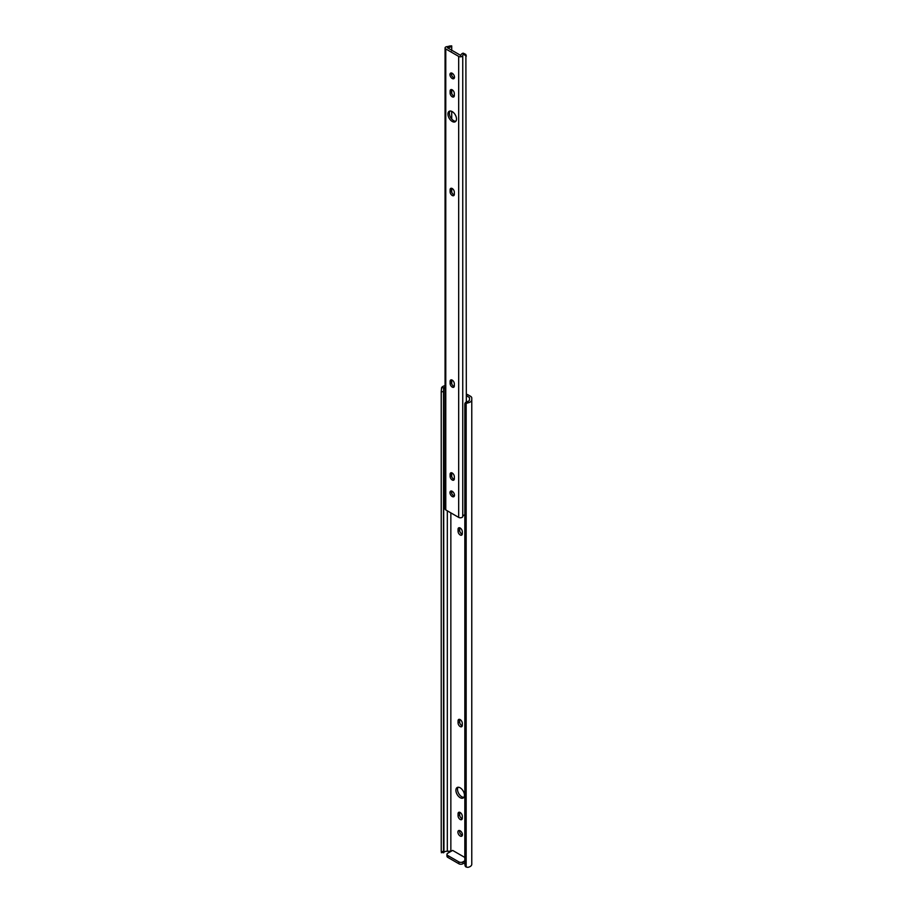 <?xml version="1.0" encoding="UTF-8"?>
<svg xmlns="http://www.w3.org/2000/svg" width="913" height="913" viewBox="0 0 913 913"><rect width="100%" height="100%" fill="white"/><g stroke="black" fill="none" stroke-linecap="round" stroke-linejoin="round"><path stroke-width="1.37" d="M460.175 726.565A2.99 1.723 -120 0 0 461.658 726.714A2.99 1.723 -120 0 0 462.286 725.356L462.286 723.256A2.99 1.723 -120 0 0 460.974 720.254A2.99 1.723 -120 0 0 458.68 719.455A2.99 1.723 -120 0 0 458.064 720.825L458.064 722.913A2.99 1.723 -120 0 0 460.175 726.565M459.718 719.398A2.99 1.723 -120 0 0 459.673 719.889L459.673 721.989A2.99 1.723 -120 0 0 461.784 725.641A2.99 1.723 -120 0 0 462.229 725.846M460.175 787.828A6.049 3.492 -120 0 0 457.151 787.52A6.049 3.492 -120 0 0 456.226 792.37A6.049 3.492 -120 0 0 460.175 797.7A6.049 3.492 -120 0 0 463.188 797.996A6.049 3.492 -120 0 0 464.124 793.146A6.049 3.492 -120 0 0 460.175 787.828M458.064 787.246A6.049 3.492 -120 0 0 461.784 796.764A6.049 3.492 -120 0 0 463.884 797.334M460.175 830.784A3.196 1.849 -120 0 0 458.566 830.625A3.196 1.849 -120 0 0 458.075 833.192A3.196 1.849 -120 0 0 460.175 836.011A3.196 1.849 -120 0 0 461.773 836.171A3.196 1.849 -120 0 0 462.263 833.603A3.196 1.849 -120 0 0 460.175 830.784M459.593 830.545A3.196 1.849 -120 0 0 461.784 835.087A3.196 1.849 -120 0 0 462.355 835.327M460.175 819.463A2.99 1.723 -120 0 0 461.658 819.612A2.99 1.723 -120 0 0 462.286 818.242L462.286 816.154A2.99 1.723 -120 0 0 460.974 813.152A2.99 1.723 -120 0 0 458.68 812.353A2.99 1.723 -120 0 0 458.064 813.723L458.064 815.811A2.99 1.723 -120 0 0 460.175 819.463M459.718 812.296A2.99 1.723 -120 0 0 459.673 812.787L459.673 814.875A2.99 1.723 -120 0 0 461.784 818.539A2.99 1.723 -120 0 0 462.229 818.744M460.175 534.972A2.99 1.723 -120 0 0 461.658 535.121A2.99 1.723 -120 0 0 462.286 533.751L462.286 531.663A2.99 1.723 -120 0 0 460.974 528.661A2.99 1.723 -120 0 0 458.68 527.862A2.99 1.723 -120 0 0 458.064 529.22L458.064 531.32A2.99 1.723 -120 0 0 460.175 534.972M459.718 527.805A2.99 1.723 -120 0 0 459.673 528.296L459.673 530.385A2.99 1.723 -120 0 0 461.784 534.048A2.99 1.723 -120 0 0 462.229 534.253M466.326 395.694L469.487 397.532L469.487 399.563A3.39 1.952 180 0 1 469.51 399.757A3.39 1.952 180 0 1 467.65 401.503L467.855 402.873A5.604 3.23 0 0 0 471.77 399.791L471.77 398A4.268 2.465 0 0 0 470.515 396.265L467.673 394.621L466.326 395.397M464.911 864.485A2.842 2.317 -8.6 0 1 464.831 863.926L465.025 865.239A2.842 2.317 171.4 0 0 466.166 867.042L467.855 867.35A5.604 3.23 0 0 0 471.77 864.269L471.77 399.791M467.855 402.873L466.166 403.489A2.842 2.317 171.4 0 0 465.025 405.395L464.831 404.094A2.842 2.317 -8.6 0 1 465.938 402.199L467.65 401.503M466.166 867.042L466.166 403.489M465.025 865.239L465.025 405.395M464.831 863.926L464.831 404.094M464.831 862.648L462.88 863.766A2.842 1.643 180 0 1 458.862 863.766L458.862 861.906L447.804 855.527A2.842 1.643 0 0 1 446.971 854.363A2.842 1.643 0 0 1 447.804 853.199L452.631 850.414L464.831 857.455M441.595 852.194L441.23 851.498L443.501 851.612L443.592 852.81L443.958 852.308A3.39 1.952 180 0 1 447.313 851.247L450.851 851.247L450.851 512.866M447.313 851.247L447.313 510.824M441.333 852.708L443.958 852.308L443.592 389.303L443.501 391.78L441.23 391.666L441.595 387.705L443.958 387.831L443.592 389.086M443.958 387.831A3.39 1.952 180 0 1 445.065 387.089M443.501 851.612L443.501 391.78M441.23 851.498L441.23 391.666M445.065 385.64A5.604 3.23 0 0 0 441.595 387.705M466.326 394.918L466.965 394.553A1.427 0.822 60 0 1 467.673 394.621M458.862 863.766L447.804 857.375A2.842 1.643 180 0 1 446.971 856.223L446.971 854.363M464.831 860.788L462.88 861.906L462.88 863.766M458.862 861.906A2.842 1.643 0 0 0 462.88 861.906M452.22 73.28A3.196 1.849 -120 0 0 450.623 73.12A3.196 1.849 -120 0 0 450.132 75.688A3.196 1.849 -120 0 0 452.22 78.507A3.196 1.849 -120 0 0 453.829 78.666A3.196 1.849 -120 0 0 454.32 76.099A3.196 1.849 -120 0 0 452.22 73.28M451.49 72.994A3.196 1.849 -120 0 0 453.635 77.696A3.196 1.849 -120 0 0 454.366 77.97M452.22 387.089A2.99 1.723 -120 0 0 453.715 387.238A2.99 1.723 -120 0 0 454.332 385.879L454.332 383.78A2.99 1.723 -120 0 0 453.031 380.778A2.99 1.723 -120 0 0 450.737 379.979A2.99 1.723 -120 0 0 450.109 381.349L450.109 383.437A2.99 1.723 -120 0 0 452.22 387.089M451.615 379.876A2.99 1.723 -120 0 0 451.524 380.538L451.524 382.627A2.99 1.723 -120 0 0 453.635 386.279A2.99 1.723 -120 0 0 454.252 386.53M452.22 491.308A3.196 1.849 -120 0 0 450.623 491.148A3.196 1.849 -120 0 0 450.132 493.716A3.196 1.849 -120 0 0 452.22 496.535A3.196 1.849 -120 0 0 453.829 496.695A3.196 1.849 -120 0 0 454.32 494.127A3.196 1.849 -120 0 0 452.22 491.308M451.49 491.034A3.196 1.849 -120 0 0 453.635 495.725A3.196 1.849 -120 0 0 454.366 496.01M452.22 96.789A2.99 1.723 -120 0 0 453.715 96.938A2.99 1.723 -120 0 0 454.332 95.58L454.332 93.48A2.99 1.723 -120 0 0 453.031 90.478A2.99 1.723 -120 0 0 450.737 89.679A2.99 1.723 -120 0 0 450.109 91.049L450.109 93.137A2.99 1.723 -120 0 0 452.22 96.789M451.615 89.577A2.99 1.723 -120 0 0 451.524 90.239L451.524 92.327A2.99 1.723 -120 0 0 453.635 95.979A2.99 1.723 -120 0 0 454.252 96.23M452.22 195.496A2.99 1.723 -120 0 0 453.715 195.644A2.99 1.723 -120 0 0 454.332 194.275L454.332 192.187A2.99 1.723 -120 0 0 453.031 189.185A2.99 1.723 -120 0 0 450.737 188.386A2.99 1.723 -120 0 0 450.109 189.744L450.109 191.833A2.99 1.723 -120 0 0 452.22 195.496M451.615 188.283A2.99 1.723 -120 0 0 451.524 188.934L451.524 191.022A2.99 1.723 -120 0 0 453.635 194.686A2.99 1.723 -120 0 0 454.252 194.937M452.22 111.603A6.049 3.492 -120 0 0 449.207 111.295A6.049 3.492 -120 0 0 448.272 116.145A6.049 3.492 -120 0 0 452.22 121.475A6.049 3.492 -120 0 0 455.245 121.771A6.049 3.492 -120 0 0 456.169 116.921A6.049 3.492 -120 0 0 452.22 111.603M449.995 111.032A6.049 3.492 -120 0 0 449.904 115.974A6.049 3.492 -120 0 0 453.635 120.653A6.049 3.492 -120 0 0 455.872 121.224M452.22 479.987A2.99 1.723 -120 0 0 453.715 480.135A2.99 1.723 -120 0 0 454.332 478.766L454.332 476.677A2.99 1.723 -120 0 0 453.031 473.676A2.99 1.723 -120 0 0 450.737 472.877A2.99 1.723 -120 0 0 450.109 474.246L450.109 476.335A2.99 1.723 -120 0 0 452.22 479.987M451.615 472.774A2.99 1.723 -120 0 0 451.524 473.425L451.524 475.525A2.99 1.723 -120 0 0 453.635 479.177A2.99 1.723 -120 0 0 454.252 479.428M449.287 46.072A3.39 1.952 180 0 1 447.256 46.597A2.385 1.381 0 0 0 445.065 47.967A2.385 1.381 0 0 0 445.772 48.937L458.68 56.401A2.385 1.381 0 0 0 461.191 56.72A2.385 1.381 0 0 0 462.754 55.533A3.39 1.952 180 0 1 463.656 54.358L463.131 53.125A5.375 3.104 0 0 0 460.768 55.442L447.416 47.738A5.375 3.104 0 0 0 451.444 46.369L449.287 46.072L451.684 45.855M445.065 47.967L445.065 508.963A2.385 1.381 0 0 0 445.772 509.933L458.68 517.397A2.385 1.381 0 0 0 461.191 517.717A2.385 1.381 0 0 0 462.754 516.53A3.39 1.952 180 0 1 463.656 515.354L464.831 514.624M451.718 493.408L451.718 491.091M451.718 476.677L451.718 472.797M451.718 383.78L451.718 379.911M451.718 192.187L451.718 188.306M451.718 119.032L451.718 111.34M451.718 93.48L451.718 89.611M451.718 75.38L451.718 73.051M451.718 50.751L451.718 46.141M463.131 53.125L465.778 54.415L466.109 55.545L465.778 54.415M466.326 401.994L465.892 54.666M466.326 56.07L463.656 54.358M447.804 855.527L447.804 857.375M459.673 528.296L458.064 529.22M459.673 530.385L458.064 531.32M459.673 812.787L458.064 813.723M459.673 814.875L458.064 815.811M459.673 719.889L458.064 720.825M459.673 721.989L458.064 722.913M458.68 517.397L458.68 56.401M462.754 516.53L462.754 55.533M445.772 509.933L445.772 48.937M451.524 473.425L450.109 474.246M451.524 475.525L450.109 476.335M451.524 188.934L450.109 189.744M451.524 191.022L450.109 191.833M451.524 90.239L450.109 91.049M451.524 92.327L450.109 93.137M451.524 380.538L450.109 381.349M451.524 382.627L450.109 383.437M465.048 865.524L464.854 864.212"/></g></svg>
